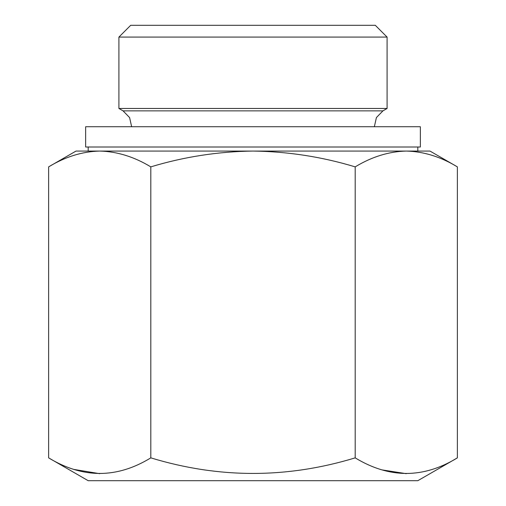 <?xml version="1.0" encoding="UTF-8"?>
<svg xmlns="http://www.w3.org/2000/svg" width="506" height="506" viewBox="0 0 506 506"><rect width="100%" height="100%" fill="white"/><g stroke="black" fill="none" stroke-linecap="round" stroke-linejoin="round"><path stroke-width="0.76" d="M48.633 457.867L88.183 480.7L417.817 480.7L457.367 457.867C423.395 478.632 389.335 478.632 355.187 457.867C287.073 478.613 218.946 478.613 150.813 457.867C116.848 478.632 82.782 478.632 48.633 457.867L48.633 166.872L76.014 151.066L429.986 151.066L457.367 166.872C440.682 156.778 423.655 151.509 406.274 151.066C388.861 151.496 371.834 156.765 355.187 166.872C321.987 156.809 287.927 151.534 253 151.066L406.274 151.066M99.726 151.066L253 151.066C218.073 151.534 184.013 156.803 150.813 166.872C134.134 156.778 117.101 151.509 99.726 151.066C82.314 151.496 65.28 156.765 48.633 166.872M88.183 151.066L88.183 147.012M123.053 110.858L382.947 110.858L387.09 108.467L118.91 108.467L123.053 110.858L129.593 117.575L131.649 126.728M118.91 108.467L118.91 37.083L387.09 37.083L387.09 108.467M118.91 37.083L130.693 25.3L375.307 25.3L387.09 37.083M73.984 469.435L99.726 473.673M150.813 457.867L150.813 166.872M355.187 457.867L355.187 166.872M457.367 457.867L457.367 166.872M381.967 469.884L406.274 473.673M85.647 126.728L420.353 126.728L420.353 147.012L85.647 147.012L85.647 126.728M417.817 151.066L417.817 147.012M382.947 110.858L376.407 117.575L374.351 126.728"/></g></svg>
